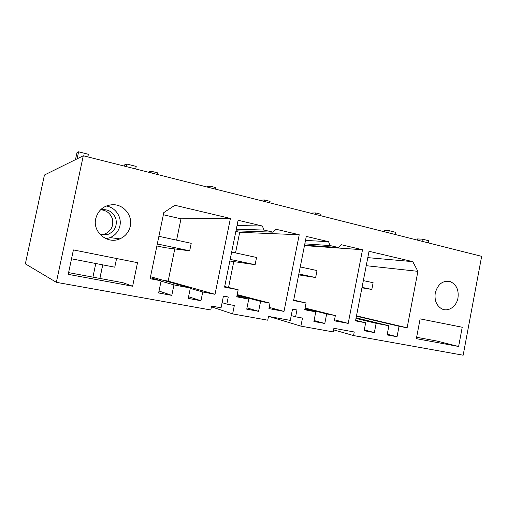 <?xml version="1.0" encoding="UTF-8"?>
<svg xmlns="http://www.w3.org/2000/svg" width="507" height="507" viewBox="0 0 507 507"><rect width="100%" height="100%" fill="white"/><g stroke="black" fill="none" stroke-linecap="round" stroke-linejoin="round"><path stroke-width="0.76" d="M353.556 335.571L354.247 331.99L333.891 328.295L333.188 331.92L300.898 326.134L302.489 318.073L295.6 316.799L296.95 309.98L292.514 309.143L290.289 320.38L268.501 316.419L267.747 320.196L232.631 313.903L234.329 305.493L226.825 304.111L228.264 297.001L223.435 296.088L221.065 307.806L211.571 306.082L210.779 309.986L56.359 282.323L83.287 155.757L481.65 256.339L463.157 355.211L353.556 335.571L333.593 329.842M269.375 316.577L300.898 326.134M211.419 306.83L232.631 313.903M56.359 282.323L25.35 263.855L44.439 175.016L83.287 155.757M397.038 336.749L399.047 326.261L407.127 327.807L417.901 271.334L412.768 261.65L369.026 251.288L355.527 320.868L365.667 322.788L364.14 330.71L374.356 332.586L376.143 323.327L388.888 325.748L387.126 334.931L397.038 336.749L387.272 334.195M388.888 325.748L356.11 317.845M376.143 323.327L355.996 318.44M374.356 332.586L364.292 329.911M365.667 322.788L355.635 320.304M412.768 261.65L367.79 257.632M417.901 271.334L366.231 265.693M399.047 326.261L356.44 316.172M407.127 327.807L356.497 315.855M130.286 226.211C132.821 215.621 123.727 204.308 112.731 204.695C103.859 205.354 98.193 210.006 95.734 218.65C92.331 232.092 107.611 244.634 119.855 238.86C125.406 236.357 128.879 232.143 130.286 226.211M328.536 241.693L330.114 245.559L338.384 247.498L341.243 244.704L362.518 249.742L348.201 323.39L334.328 320.804L335.349 315.576L326.666 313.922L324.797 323.485L313.89 321.482L315.779 311.856L304.739 309.758L306.076 302.977L293.591 300.55L306.291 236.42L328.536 241.693L305.506 240.394M270.035 303.161L260.592 301.367L258.602 311.33L246.738 309.15L248.753 299.117L236.737 296.836L238.163 289.77L224.569 287.12L238.106 220.26L262.309 226.002L264.046 230.051L273.032 232.162L276.125 229.272L299.225 234.747L284.009 311.418L268.944 308.605L270.035 303.161L237.187 294.611M457.973 297.945C458.93 289.877 456.376 284.44 450.305 281.632C442.877 280.206 437.864 283.983 435.26 292.976C434.303 300.296 436.419 305.556 441.629 308.769C448.068 312.318 456.553 306.615 457.973 297.945M161.131 280.821L158.621 292.97L171.797 295.385L173.952 284.902L190.353 288.02L188.23 298.408L200.956 300.74L202.743 291.981L215.019 294.301L230.412 218.441L174.871 205.278L163.799 212.598L150.104 278.711L161.131 280.821L150.319 277.697M458.626 346.477L462.232 327.243L420.126 318.871L416.361 338.67L458.626 346.477L436.343 340.932L416.627 337.269M132.625 286.246L137.524 262.677L73.407 249.926L68.23 274.344L132.625 286.246L122.967 282.722L68.597 272.62M230.412 218.441L180.98 218.815L163.349 214.759M215.019 294.301L168.153 281.125L174.782 248.918M176.594 240.141L180.98 218.815M202.743 291.981L190.277 288.42M161.746 279.902L168.153 281.125M200.956 300.74L188.572 296.741M190.353 288.02L150.522 276.714M173.952 284.902L161.061 281.151M171.797 295.385L159.027 291.024M156.885 245.965L164.933 247.657L189.681 250.819L191.221 243.309L158.887 236.3M295.6 316.799L291.24 315.576M315.779 311.856L304.865 309.112M306.076 302.977L293.68 300.087M330.114 245.559L304.815 243.88M338.384 247.498L304.568 245.135M362.518 249.742L304.473 245.61M348.201 323.39L334.519 319.835M335.349 315.576L305.075 308.06M326.666 313.922L304.986 308.51M324.797 323.485L314.08 320.519M226.825 304.111L222.104 302.673M248.753 299.117L236.915 295.974M238.163 289.77L224.696 286.506M262.309 226.002L237.035 225.552M264.046 230.051L236.294 229.202M273.032 232.162L235.964 230.818M299.225 234.747L239.691 232.307L235.844 231.42M239.691 232.307L235.527 252.911M233.778 261.58L228.549 287.437M284.009 311.418L269.198 307.356M260.592 301.367L237.073 295.194M258.602 311.33L246.991 307.882M71.525 258.811L114.766 267.189L116.585 258.513M106.216 206.013C115.368 207.281 121.978 216.964 119.899 225.849C118.587 231.369 115.33 235.299 110.133 237.625L106.058 238.721M100.811 234.855L104.391 234.215C111.172 231.211 113.828 226.078 112.37 218.802C110.45 213.409 106.635 210.399 100.925 209.765M100.348 234.741L107.731 234.519C114.645 231.446 117.358 226.198 115.869 218.764C113.562 212.579 109.1 209.505 102.477 209.549L100.462 209.866M384.293 231.762L384.521 230.59L389.205 230.698L395.916 232.402L395.498 234.589M389.205 230.698L388.78 232.89M428.44 242.91L428.846 240.768L422.432 239.139L417.502 238.943L417.28 240.09M422.432 239.139L422.02 241.288M124.449 166.15L124.735 164.781L126.934 164.072L126.395 166.645M126.934 164.072L136.218 166.429L135.68 168.989M87.838 156.91L88.395 154.28L78.591 151.789L76.963 152.683L75.48 159.629M78.591 151.789L77.096 158.83M320.646 215.69L320.931 214.252L315.747 212.94L315.462 214.379M315.747 212.94L312.16 213.016L312.058 213.523M363.335 280.605L373.127 282.722L371.827 289.44L361.941 287.818M362.023 287.361L371.827 289.44M269.794 202.851L270.092 201.368L264.559 199.967L264.261 201.45M264.559 199.967L261.378 200.176L261.27 200.696M300.245 266.935L317.021 270.567L315.652 277.532L298.68 274.864M298.857 273.97L315.652 277.532M215.494 189.143L215.805 187.609L209.898 186.113L209.581 187.647M209.898 186.113L207.186 186.475L207.071 187.013M231.667 252.074L256.561 257.467L255.11 264.692L229.855 261.01M230.178 259.407L255.11 264.692M157.398 174.471L157.728 172.887L151.39 171.284L151.061 172.874M151.39 171.284L149.223 171.822L149.109 172.38M157.303 243.956L189.681 250.819M99.911 278.438L102.763 264.863M92.92 277.139L95.791 263.513M446.356 281.176L450.305 281.632M108.897 205.151L112.731 204.695M110.133 237.625L119.855 238.86M99.847 278.425L102.699 264.85M104.391 234.215L107.731 234.519"/></g></svg>
